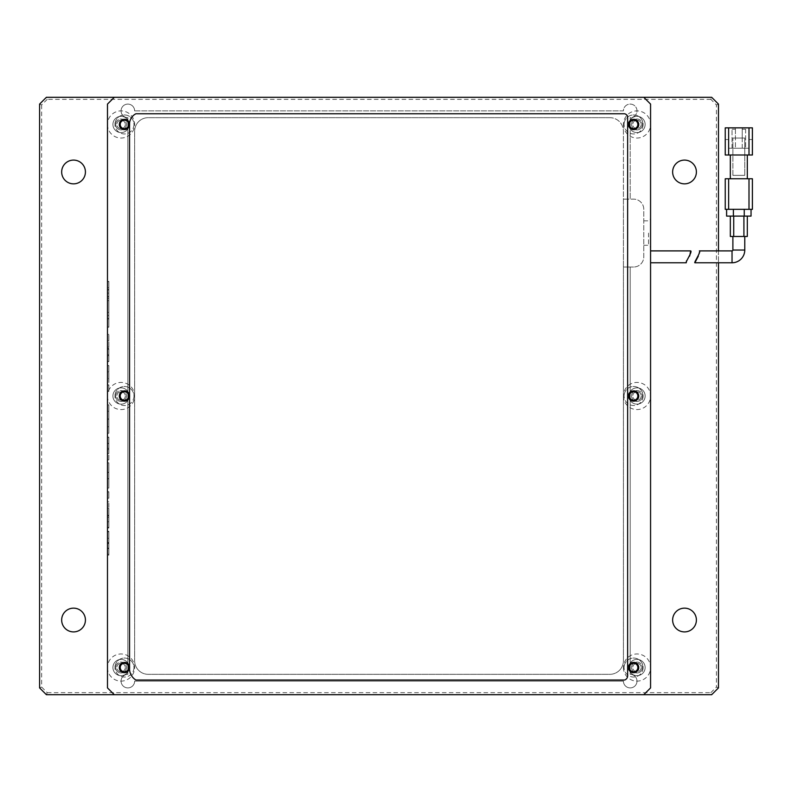 <?xml version="1.0" encoding="UTF-8"?>
<svg xmlns="http://www.w3.org/2000/svg" width="792" height="792" viewBox="0 0 792 792"><rect width="100%" height="100%" fill="white"/><g stroke="black" fill="none" stroke-linecap="round" stroke-linejoin="round"><path stroke-width="0.59" stroke-dasharray="3.96 2.97" d="M112.919 396A8.148 8.148 0 0 0 121.067 404.148A8.148 8.148 0 0 0 129.205 396A8.148 8.148 0 0 0 121.067 387.852A8.148 8.148 0 0 0 112.919 396A8.148 8.148 0 0 0 121.067 404.148A8.148 8.148 0 0 0 129.205 396A8.148 8.148 0 0 0 121.067 387.852A8.148 8.148 0 0 0 112.919 396M112.919 667.547A8.148 8.148 0 0 0 121.067 675.685A8.148 8.148 0 0 0 129.205 667.547A8.148 8.148 0 0 0 121.067 659.399A8.148 8.148 0 0 0 112.919 667.547A8.148 8.148 0 0 0 121.067 675.685A8.148 8.148 0 0 0 129.205 667.547A8.148 8.148 0 0 0 121.067 659.399A8.148 8.148 0 0 0 112.919 667.547M112.919 124.453A8.148 8.148 0 0 0 121.067 132.601A8.148 8.148 0 0 0 129.205 124.453A8.148 8.148 0 0 0 121.067 116.315A8.148 8.148 0 0 0 112.919 124.453A8.148 8.148 0 0 0 121.067 132.601A8.148 8.148 0 0 0 129.205 124.453A8.148 8.148 0 0 0 121.067 116.315A8.148 8.148 0 0 0 112.919 124.453M628.848 396A8.148 8.148 0 0 0 636.996 404.148A8.148 8.148 0 0 0 645.143 396A8.148 8.148 0 0 0 636.996 387.852A8.148 8.148 0 0 0 628.848 396A8.148 8.148 0 0 0 636.996 404.148A8.148 8.148 0 0 0 645.143 396A8.148 8.148 0 0 0 636.996 387.852A8.148 8.148 0 0 0 628.848 396M628.848 667.547A8.148 8.148 0 0 0 636.996 675.685A8.148 8.148 0 0 0 645.143 667.547A8.148 8.148 0 0 0 636.996 659.399A8.148 8.148 0 0 0 628.848 667.547A8.148 8.148 0 0 0 636.996 675.685A8.148 8.148 0 0 0 645.143 667.547A8.148 8.148 0 0 0 636.996 659.399A8.148 8.148 0 0 0 628.848 667.547M628.848 124.453A8.148 8.148 0 0 0 636.996 132.601A8.148 8.148 0 0 0 645.143 124.453A8.148 8.148 0 0 0 636.996 116.315A8.148 8.148 0 0 0 628.848 124.453A8.148 8.148 0 0 0 636.996 132.601A8.148 8.148 0 0 0 645.143 124.453A8.148 8.148 0 0 0 636.996 116.315A8.148 8.148 0 0 0 628.848 124.453M61.667 620.027A11.88 11.88 0 0 0 73.547 631.907A11.88 11.88 0 0 0 85.427 620.027A11.88 11.88 0 0 0 73.547 608.147A11.88 11.88 0 0 0 61.667 620.027M61.667 171.973A11.88 11.88 0 0 0 73.547 183.853A11.88 11.88 0 0 0 85.427 171.973A11.88 11.88 0 0 0 73.547 160.093A11.88 11.88 0 0 0 61.667 171.973M672.636 620.027A11.88 11.88 0 0 0 684.516 631.907A11.88 11.88 0 0 0 696.396 620.027A11.88 11.88 0 0 0 684.516 608.147A11.88 11.88 0 0 0 672.636 620.027M672.636 171.973A11.88 11.88 0 0 0 684.516 183.853A11.88 11.88 0 0 0 696.396 171.973A11.88 11.88 0 0 0 684.516 160.093A11.88 11.88 0 0 0 672.636 171.973M107.484 396A13.573 13.573 0 0 0 121.067 409.573A13.573 13.573 0 0 0 134.64 396A13.573 13.573 0 0 0 121.067 382.427A13.573 13.573 0 0 0 107.484 396M107.484 667.547A13.573 13.573 0 0 0 121.067 681.12A13.573 13.573 0 0 0 134.64 667.547A13.573 13.573 0 0 0 121.067 653.964A13.573 13.573 0 0 0 107.484 667.547M107.484 124.453A13.573 13.573 0 0 0 121.067 138.036A13.573 13.573 0 0 0 134.64 124.453A13.573 13.573 0 0 0 121.067 110.88A13.573 13.573 0 0 0 107.484 124.453M623.413 396A13.573 13.573 0 0 0 636.996 409.573A13.573 13.573 0 0 0 650.569 396A13.573 13.573 0 0 0 636.996 382.427A13.573 13.573 0 0 0 623.413 396M623.413 667.547A13.573 13.573 0 0 0 636.996 681.12A13.573 13.573 0 0 0 650.569 667.547A13.573 13.573 0 0 0 636.996 653.964A13.573 13.573 0 0 0 623.413 667.547M623.413 124.453A13.573 13.573 0 0 0 636.996 138.036A13.573 13.573 0 0 0 650.569 124.453A13.573 13.573 0 0 0 636.996 110.88A13.573 13.573 0 0 0 623.413 124.453M114.276 97.307L643.787 97.307L650.569 104.089L650.569 687.911L643.787 694.693L114.276 694.693L107.484 687.911L107.484 104.089L114.276 97.307L643.787 97.307L650.569 104.089L650.569 687.911L643.787 694.693L114.276 694.693L107.484 687.911L107.484 104.089L114.276 97.307L107.484 104.089L107.484 687.911L114.276 694.693L643.787 694.693L650.569 687.911L650.569 104.089L643.787 97.307L114.276 97.307L643.787 97.307M718.453 250.896L718.453 262.776M718.453 104.089L718.453 687.911L711.671 694.693L46.391 694.693L39.6 687.911L39.6 104.089L46.391 97.307L711.671 97.307L718.453 104.089L716.423 104.93L710.83 99.337L711.671 97.307M718.453 687.911L716.423 687.07L716.423 104.93M710.83 99.337L47.233 99.337L46.391 97.307M47.233 99.337L41.639 104.93L39.6 104.089M41.639 104.93L41.639 687.07L39.6 687.911M41.639 687.07L47.233 692.663L46.391 694.693M47.233 692.663L710.83 692.663L711.671 694.693M710.83 692.663L716.423 687.07M689.703 256.004L686.466 260.845M650.569 262.776L650.569 250.896L650.569 262.776M698.326 256.163L699.376 250.896M732.887 236.471L744.767 236.471L732.887 236.471M747.311 216.107L733.729 216.107L747.311 216.107L747.311 236.471L730.333 236.471L730.333 216.107L733.729 216.107L730.333 216.107M751.044 209.316L744.252 209.316L751.044 209.316L751.044 216.107L726.601 216.107L726.601 209.316L744.252 209.316L726.601 209.316M752.4 209.316L725.244 209.316M752.4 178.764L725.244 178.764M730.333 178.764L747.311 178.764L730.333 178.764L730.333 155.004L747.311 155.004L747.311 178.764M747.311 155.004L730.333 155.004M728.64 155.004L749.004 155.004L749.004 127.849L752.4 127.849L752.4 139.54L749.004 139.54L749.004 127.849L752.4 127.849L752.4 139.54L749.004 139.54L749.004 127.849L728.64 127.849L728.64 139.54L725.244 139.54L725.244 127.849L735.431 127.849L725.244 127.849L728.64 127.849L728.64 155.004L725.244 155.004M752.4 155.004L749.004 155.004M732.887 175.369L732.887 138.036L732.887 175.369L744.767 175.369L732.887 175.369M744.767 155.004L744.767 175.369L744.767 138.036L732.887 138.036L735.431 138.036L735.431 127.849L735.431 138.036L744.767 138.036L744.767 155.004M728.64 127.849L728.64 139.54L725.244 139.54L725.244 127.849M752.4 127.849L742.213 127.849L749.004 127.849L749.004 148.213L749.004 127.849M742.213 127.849L742.213 138.036L742.213 127.849M728.64 148.213L749.004 148.213L728.64 148.213M742.213 148.213L745.609 148.213L742.213 148.213L742.213 129.205L742.213 148.213M732.036 148.213L735.431 148.213L732.036 148.213L732.036 129.205L732.036 148.213M745.609 129.205L745.609 148.213L745.609 129.205L742.213 129.205L745.609 129.205M735.431 129.205L735.431 148.213L735.431 129.205L732.036 129.205L735.431 129.205M129.512 668.596A13.415 13.415 0 0 0 135.887 680.021L624.66 680.021A4.435 4.435 0 0 0 627.64 675.823L627.64 116.325A4.425 4.425 0 0 0 624.66 113.771L135.887 113.771A11.573 11.573 0 0 0 129.541 124.235L129.551 667.547A5.089 5.089 0 0 0 124.453 662.449A5.089 5.089 0 0 0 119.364 667.547A5.089 5.089 0 0 0 124.453 672.636A5.089 5.089 0 0 0 129.551 667.547L129.512 668.121A13.415 13.415 0 0 0 129.512 668.596M628.511 124.453A5.089 5.089 0 0 0 633.6 129.551A5.089 5.089 0 0 0 638.689 124.453A5.089 5.089 0 0 0 633.6 119.364A5.089 5.089 0 0 0 628.511 124.453M628.511 667.547A5.089 5.089 0 0 0 633.6 672.636A5.089 5.089 0 0 0 638.689 667.547A5.089 5.089 0 0 0 633.6 662.449A5.089 5.089 0 0 0 628.511 667.547M119.364 396A5.089 5.089 0 0 0 124.453 401.089A5.089 5.089 0 0 0 129.551 396A5.089 5.089 0 0 0 124.453 390.911A5.089 5.089 0 0 0 119.364 396M119.364 124.453A5.089 5.089 0 0 0 124.453 129.551A5.089 5.089 0 0 0 129.551 124.453A5.089 5.089 0 0 0 124.453 119.364A5.089 5.089 0 0 0 119.364 124.453M628.511 396A5.089 5.089 0 0 0 633.6 401.089A5.089 5.089 0 0 0 638.689 396A5.089 5.089 0 0 0 633.6 390.911A5.089 5.089 0 0 0 628.511 396M643.104 124.453A9.504 9.504 0 0 1 633.6 133.957A9.504 9.504 0 0 1 624.096 124.453A9.504 9.504 0 0 0 633.6 133.957A9.504 9.504 0 0 0 643.104 124.453A9.504 9.504 0 0 0 633.6 114.949A9.504 9.504 0 0 0 624.096 124.453A9.504 9.504 0 0 1 633.6 114.949A9.504 9.504 0 0 1 643.104 124.453M643.104 667.547A9.504 9.504 0 0 1 633.6 677.051A9.504 9.504 0 0 1 624.096 667.547A9.504 9.504 0 0 0 633.6 677.051A9.504 9.504 0 0 0 643.104 667.547A9.504 9.504 0 0 0 633.6 658.043A9.504 9.504 0 0 0 624.096 667.547A9.504 9.504 0 0 1 633.6 658.043A9.504 9.504 0 0 1 643.104 667.547M133.957 667.547A9.504 9.504 0 0 1 124.453 677.051A9.504 9.504 0 0 1 114.949 667.547A9.504 9.504 0 0 0 124.453 677.051A9.504 9.504 0 0 0 133.957 667.547A9.504 9.504 0 0 0 124.453 658.043A9.504 9.504 0 0 0 114.949 667.547A9.504 9.504 0 0 1 124.453 658.043A9.504 9.504 0 0 1 133.957 667.547M133.957 124.453A9.504 9.504 0 0 1 124.453 133.957A9.504 9.504 0 0 1 114.949 124.453A9.504 9.504 0 0 0 124.453 133.957A9.504 9.504 0 0 0 133.957 124.453A9.504 9.504 0 0 0 124.453 114.949A9.504 9.504 0 0 0 114.949 124.453A9.504 9.504 0 0 1 124.453 114.949A9.504 9.504 0 0 1 133.957 124.453M133.957 396A9.504 9.504 0 0 1 124.453 405.504A9.504 9.504 0 0 1 114.949 396A9.504 9.504 0 0 0 124.453 405.504A9.504 9.504 0 0 0 133.957 396A9.504 9.504 0 0 0 124.453 386.496A9.504 9.504 0 0 0 114.949 396A9.504 9.504 0 0 1 124.453 386.496A9.504 9.504 0 0 1 133.957 396M643.104 396A9.504 9.504 0 0 1 633.6 405.504A9.504 9.504 0 0 1 624.096 396A9.504 9.504 0 0 0 633.6 405.504A9.504 9.504 0 0 0 643.104 396A9.504 9.504 0 0 0 633.6 386.496A9.504 9.504 0 0 0 624.096 396A9.504 9.504 0 0 1 633.6 386.496A9.504 9.504 0 0 1 643.104 396M628.165 667.547A5.435 5.435 0 0 0 633.6 672.972A5.435 5.435 0 0 0 639.035 667.547A5.435 5.435 0 0 0 633.6 662.112A5.435 5.435 0 0 0 628.165 667.547A5.435 5.435 0 0 0 633.6 672.972A5.435 5.435 0 0 0 639.035 667.547A5.435 5.435 0 0 0 633.6 662.112A5.435 5.435 0 0 0 628.165 667.547M628.165 396A5.435 5.435 0 0 0 633.6 401.435A5.435 5.435 0 0 0 639.035 396A5.435 5.435 0 0 0 633.6 390.565A5.435 5.435 0 0 0 628.165 396A5.435 5.435 0 0 0 633.6 401.435A5.435 5.435 0 0 0 639.035 396A5.435 5.435 0 0 0 633.6 390.565A5.435 5.435 0 0 0 628.165 396M628.165 124.453A5.435 5.435 0 0 0 633.6 129.888A5.435 5.435 0 0 0 639.035 124.453A5.435 5.435 0 0 0 633.6 119.028A5.435 5.435 0 0 0 628.165 124.453A5.435 5.435 0 0 0 633.6 129.888A5.435 5.435 0 0 0 639.035 124.453A5.435 5.435 0 0 0 633.6 119.028A5.435 5.435 0 0 0 628.165 124.453M119.028 667.547A5.435 5.435 0 0 0 124.453 672.972A5.435 5.435 0 0 0 129.888 667.547A5.435 5.435 0 0 0 124.453 662.112A5.435 5.435 0 0 0 119.028 667.547A5.435 5.435 0 0 0 124.453 672.972A5.435 5.435 0 0 0 129.888 667.547A5.435 5.435 0 0 0 124.453 662.112A5.435 5.435 0 0 0 119.028 667.547M119.028 396A5.435 5.435 0 0 0 124.453 401.435A5.435 5.435 0 0 0 129.888 396A5.435 5.435 0 0 0 124.453 390.565A5.435 5.435 0 0 0 119.028 396A5.435 5.435 0 0 0 124.453 401.435A5.435 5.435 0 0 0 129.888 396A5.435 5.435 0 0 0 124.453 390.565A5.435 5.435 0 0 0 119.028 396M119.028 124.453A5.435 5.435 0 0 0 124.453 129.888A5.435 5.435 0 0 0 129.888 124.453A5.435 5.435 0 0 0 124.453 119.028A5.435 5.435 0 0 0 119.028 124.453A5.435 5.435 0 0 0 124.453 129.888A5.435 5.435 0 0 0 129.888 124.453A5.435 5.435 0 0 0 124.453 119.028A5.435 5.435 0 0 0 119.028 124.453M650.569 233.076L650.569 247.332L650.569 233.076M648.539 233.076L648.539 245.292L648.539 233.076M127.849 674.329A6.791 6.791 0 0 0 121.067 681.12A6.791 6.791 0 0 1 127.849 674.329L127.849 117.671A6.791 6.791 0 0 1 121.067 110.88A6.791 6.791 0 0 1 127.849 104.089A6.791 6.791 0 0 1 134.64 110.88A6.791 6.791 0 0 0 127.849 104.089A6.791 6.791 0 0 0 121.067 110.88A6.791 6.791 0 0 0 127.849 117.671L127.849 674.329M115.632 667.547A5.435 5.435 0 0 0 121.067 672.972A5.435 5.435 0 0 0 126.492 667.547A5.435 5.435 0 0 1 121.067 672.972A5.435 5.435 0 0 1 115.632 667.547A5.435 5.435 0 0 1 121.067 662.112A5.435 5.435 0 0 1 126.492 667.547A5.435 5.435 0 0 0 121.067 662.112A5.435 5.435 0 0 0 115.632 667.547M115.632 396A5.435 5.435 0 0 0 121.067 401.435A5.435 5.435 0 0 0 126.492 396A5.435 5.435 0 0 1 121.067 401.435A5.435 5.435 0 0 1 115.632 396A5.435 5.435 0 0 1 121.067 390.565A5.435 5.435 0 0 1 126.492 396A5.435 5.435 0 0 0 121.067 390.565A5.435 5.435 0 0 0 115.632 396M115.632 124.453A5.435 5.435 0 0 0 121.067 129.888A5.435 5.435 0 0 0 126.492 124.453A5.435 5.435 0 0 1 121.067 129.888A5.435 5.435 0 0 1 115.632 124.453A5.435 5.435 0 0 1 121.067 119.028A5.435 5.435 0 0 1 126.492 124.453A5.435 5.435 0 0 0 121.067 119.028A5.435 5.435 0 0 0 115.632 124.453M631.561 667.547A5.435 5.435 0 0 0 636.996 672.972A5.435 5.435 0 0 0 642.421 667.547A5.435 5.435 0 0 1 636.996 672.972A5.435 5.435 0 0 1 631.561 667.547A5.435 5.435 0 0 1 636.996 662.112A5.435 5.435 0 0 1 642.421 667.547A5.435 5.435 0 0 0 636.996 662.112A5.435 5.435 0 0 0 631.561 667.547M631.561 396A5.435 5.435 0 0 0 636.996 401.435A5.435 5.435 0 0 0 642.421 396A5.435 5.435 0 0 1 636.996 401.435A5.435 5.435 0 0 1 631.561 396A5.435 5.435 0 0 1 636.996 390.565A5.435 5.435 0 0 1 642.421 396A5.435 5.435 0 0 0 636.996 390.565A5.435 5.435 0 0 0 631.561 396M631.561 124.453A5.435 5.435 0 0 0 636.996 129.888A5.435 5.435 0 0 0 642.421 124.453A5.435 5.435 0 0 1 636.996 129.888A5.435 5.435 0 0 1 631.561 124.453A5.435 5.435 0 0 1 636.996 119.028A5.435 5.435 0 0 1 642.421 124.453A5.435 5.435 0 0 0 636.996 119.028A5.435 5.435 0 0 0 631.561 124.453M643.787 233.076L643.787 245.292L643.787 233.076M629.353 667.547A4.247 4.247 0 0 0 633.6 671.784A4.247 4.247 0 0 0 637.847 667.547A4.247 4.247 0 0 0 633.6 663.3A4.247 4.247 0 0 0 629.353 667.547M629.353 396A4.247 4.247 0 0 0 633.6 400.247A4.247 4.247 0 0 0 637.847 396A4.247 4.247 0 0 0 633.6 391.753A4.247 4.247 0 0 0 629.353 396M629.353 124.453A4.247 4.247 0 0 0 633.6 128.7A4.247 4.247 0 0 0 637.847 124.453A4.247 4.247 0 0 0 633.6 120.216A4.247 4.247 0 0 0 629.353 124.453M124.453 671.784A4.247 4.247 0 0 0 128.7 667.547A4.247 4.247 0 0 0 124.453 663.3A4.247 4.247 0 0 0 120.216 667.547A4.247 4.247 0 0 0 124.453 671.784M124.453 400.247A4.247 4.247 0 0 0 128.7 396A4.247 4.247 0 0 0 124.453 391.753A4.247 4.247 0 0 0 120.216 396A4.247 4.247 0 0 0 124.453 400.247M124.453 128.7A4.247 4.247 0 0 0 128.7 124.453A4.247 4.247 0 0 0 124.453 120.216A4.247 4.247 0 0 0 120.216 124.453A4.247 4.247 0 0 0 124.453 128.7M125.304 667.547A4.247 4.247 0 0 1 121.067 671.784A4.247 4.247 0 0 1 116.82 667.547A4.247 4.247 0 0 1 121.067 663.3A4.247 4.247 0 0 1 125.304 667.547A4.247 4.247 0 0 1 121.067 671.784A4.247 4.247 0 0 1 116.82 667.547A4.247 4.247 0 0 1 121.067 663.3A4.247 4.247 0 0 1 125.304 667.547M125.304 396A4.247 4.247 0 0 1 121.067 400.247A4.247 4.247 0 0 1 116.82 396A4.247 4.247 0 0 1 121.067 391.753A4.247 4.247 0 0 1 125.304 396A4.247 4.247 0 0 1 121.067 400.247A4.247 4.247 0 0 1 116.82 396A4.247 4.247 0 0 1 121.067 391.753A4.247 4.247 0 0 1 125.304 396M125.304 124.453A4.247 4.247 0 0 1 121.067 128.7A4.247 4.247 0 0 1 116.82 124.453A4.247 4.247 0 0 1 121.067 120.216A4.247 4.247 0 0 1 125.304 124.453A4.247 4.247 0 0 1 121.067 128.7A4.247 4.247 0 0 1 116.82 124.453A4.247 4.247 0 0 1 121.067 120.216A4.247 4.247 0 0 1 125.304 124.453M641.233 667.547A4.247 4.247 0 0 1 636.996 671.784A4.247 4.247 0 0 1 632.749 667.547A4.247 4.247 0 0 1 636.996 663.3A4.247 4.247 0 0 1 641.233 667.547A4.247 4.247 0 0 1 636.996 671.784A4.247 4.247 0 0 1 632.749 667.547A4.247 4.247 0 0 1 636.996 663.3A4.247 4.247 0 0 1 641.233 667.547M641.233 396A4.247 4.247 0 0 1 636.996 400.247A4.247 4.247 0 0 1 632.749 396A4.247 4.247 0 0 1 636.996 391.753A4.247 4.247 0 0 1 641.233 396A4.247 4.247 0 0 1 636.996 400.247A4.247 4.247 0 0 1 632.749 396A4.247 4.247 0 0 1 636.996 391.753A4.247 4.247 0 0 1 641.233 396M641.233 124.453A4.247 4.247 0 0 1 636.996 128.7A4.247 4.247 0 0 1 632.749 124.453A4.247 4.247 0 0 1 636.996 120.216A4.247 4.247 0 0 1 641.233 124.453A4.247 4.247 0 0 1 636.996 128.7A4.247 4.247 0 0 1 632.749 124.453A4.247 4.247 0 0 1 636.996 120.216A4.247 4.247 0 0 1 641.233 124.453M609.84 117.671L148.213 117.671A13.573 13.573 0 0 0 134.64 131.244L134.64 660.756A13.573 13.573 0 0 0 148.213 674.329L609.84 674.329A13.573 13.573 0 0 0 623.413 660.756L623.413 131.244A13.573 13.573 0 0 0 609.84 117.671L148.213 117.671A13.573 13.573 0 0 0 134.64 131.244L134.64 660.756A13.573 13.573 0 0 0 148.213 674.329L609.84 674.329A13.573 13.573 0 0 0 623.413 660.756L623.413 267.013L630.204 267.013L630.204 674.329A6.791 6.791 0 0 1 636.996 681.12A6.791 6.791 0 0 1 630.204 687.911A6.791 6.791 0 0 1 623.413 681.12L134.64 681.12A6.791 6.791 0 0 1 127.849 687.911A6.791 6.791 0 0 1 121.067 681.12A6.791 6.791 0 0 0 127.849 687.911A6.791 6.791 0 0 0 134.64 681.12L623.413 681.12A6.791 6.791 0 0 0 630.204 687.911A6.791 6.791 0 0 0 636.996 681.12A6.791 6.791 0 0 0 630.204 674.329L630.204 267.013L633.6 267.013L623.413 267.013L623.413 199.129L633.6 199.129A10.187 10.187 0 0 1 643.787 209.316L643.787 256.836A10.187 10.187 0 0 1 633.6 267.013A10.187 10.187 0 0 0 643.787 256.836L643.787 209.316A10.187 10.187 0 0 0 633.6 199.129L623.413 199.129L623.413 131.244A13.573 13.573 0 0 0 609.84 117.671M107.484 531.254L107.484 555.133L107.484 531.769L108.841 531.769L107.484 531.828L107.484 548.638L107.484 531.254L108.841 531.254L107.484 531.303M108.841 531.303L108.841 555.133L108.841 538.322L107.484 538.312L108.841 538.312L108.841 542.659L107.484 542.659M107.484 555.133L108.841 555.133L107.484 555.133M107.484 281.407L107.484 327.185L107.484 281.407L108.841 281.407L108.841 327.185L108.841 281.407L107.484 281.407M107.484 327.185L108.841 327.185L107.484 327.185M107.484 488.02L107.484 462.835L107.484 488.05L108.841 488.02L108.841 462.835L108.841 488.02M107.484 497.96L107.484 491.733L107.484 498.208L108.841 497.96L108.841 491.733L108.841 497.96M107.484 521.76L107.484 501.791L107.484 527.462L107.484 508.286L107.484 521.76L108.841 521.76L108.841 527.997L107.484 527.997M107.484 449.45L107.484 437.125L107.484 459.865L107.484 449.45L108.841 449.45L108.841 437.125L108.841 449.608L107.484 449.608M108.841 449.608L108.841 459.865L107.484 459.865L108.841 459.865L108.841 449.45M107.484 404.9L107.484 433.264L107.484 404.9L108.841 404.9L108.841 419.206L107.484 419.206M107.484 372.062L107.484 365.548L108.841 365.676L107.484 365.686L107.484 391.397L107.484 372.062L108.841 372.062L108.841 365.548L108.841 378.517L107.484 378.517M108.841 378.517L108.841 391.436L107.484 391.436L108.841 391.397L108.841 384.902L107.484 385.051L108.841 385.07L108.841 378.616L107.484 378.616M107.484 354.747L107.484 334.382L107.484 361.627L107.484 340.748L107.484 354.747L108.841 354.747L108.841 361.37L107.484 361.37M643.787 694.693L114.276 694.693M134.64 110.88L623.413 110.88A6.791 6.791 0 0 1 630.204 104.089A6.791 6.791 0 0 1 636.996 110.88A6.791 6.791 0 0 1 630.204 117.671L630.204 199.129L630.204 117.671A6.791 6.791 0 0 0 636.996 110.88A6.791 6.791 0 0 0 630.204 104.089A6.791 6.791 0 0 0 623.413 110.88L134.64 110.88M108.841 361.37L108.841 334.382L108.841 361.627L108.841 340.748L108.841 348.48L107.484 348.48M108.841 348.48L108.841 354.747M108.841 340.748L107.484 340.748M108.841 349.193L107.484 349.193M108.841 355.648L107.484 355.648M108.841 355.608L107.484 355.608M108.841 347.124L107.484 347.124M108.841 347.094L107.484 347.094M108.841 361.538L107.484 361.538M108.841 361.627L107.484 361.627M108.841 349.094L107.484 349.094M108.841 334.382L107.484 334.382M108.841 348.44L107.484 348.44M108.841 378.616L108.841 372.062M108.841 384.902L107.484 384.902M108.841 391.258L107.484 391.258M108.841 365.548L107.484 365.548M108.841 371.903L107.484 371.903M108.841 419.206L108.841 433.264L108.841 418.958L107.484 418.958L107.484 426.769L107.484 418.988L108.841 418.988L108.841 404.9M108.841 433.264L107.484 433.264M108.841 418.988L108.841 426.769L108.841 418.988M108.841 411.266L107.484 411.266M108.841 419.176L107.484 419.176M108.841 426.769L107.484 426.769M108.841 459.875L107.484 459.875M108.841 443.51L107.484 443.51M108.841 443.589L107.484 443.589M108.841 437.362L107.484 437.362M108.841 437.125L107.484 437.125M108.841 443.47L108.841 453.509L108.841 443.381L107.484 443.47L107.484 453.509L107.484 443.47M108.841 453.519L107.484 453.509M108.841 448.381L107.484 448.381M108.841 443.381L107.484 443.381M108.841 448.292L107.484 448.292M108.841 527.997L108.841 501.791L108.841 527.462L108.841 508.286L108.841 515.75L107.484 515.75M108.841 515.75L108.841 521.76M108.841 508.286L107.484 508.286M108.841 517.265L107.484 517.265M108.841 527.413L107.484 527.413M108.841 527.462L107.484 527.462M108.841 515.839L107.484 515.839M108.841 501.791L107.484 501.791M108.841 515.325L107.484 515.325M108.841 498.208L107.484 498.208M108.841 491.971L107.484 491.971M108.841 491.733L107.484 491.733M108.841 488.05L107.484 488.05M108.841 478.645L107.484 478.645M108.841 478.853L107.484 478.853M108.841 472.487L107.484 472.487M108.841 472.279L107.484 472.279M108.841 462.865L107.484 462.865M108.841 462.835L107.484 462.835M108.841 298.346L108.841 289.555L108.841 298.346L107.484 298.346L107.484 289.555L107.484 298.346L108.841 298.346M108.841 293.832L108.841 293.089L107.484 293.089L107.484 322.74L107.484 287.734L107.484 293.832L108.841 293.832L108.841 293.089L108.841 322.74L108.841 293.832M107.484 300.683L107.484 315.493L108.841 315.493L108.841 300.683L107.484 300.683L108.841 300.683M108.841 285.843L108.841 287.734L107.484 287.734L107.484 285.843L108.841 285.843M108.841 322.74L108.841 304.138L107.484 304.138L107.484 322.74L108.841 322.74M108.841 312.365L108.841 296.555L108.841 312.365L107.484 312.365L107.484 296.555L107.484 312.365L108.841 312.365M107.484 296.555L108.841 296.555L107.484 296.555M108.841 296.772L107.484 296.772M107.484 289.555L108.841 289.555L107.484 289.555M108.841 542.659L108.841 554.232L108.841 531.828L108.841 548.638L108.841 542.579L107.484 542.579M108.841 542.579L108.841 531.254M108.841 548.638L107.484 548.638M108.841 542.49L107.484 542.49M108.841 554.232L107.484 554.232M108.841 548.133L107.484 548.133M108.841 543.391L107.484 543.391M108.841 538.303L107.484 538.303M108.841 543.54L107.484 543.54M732.036 250.896L732.036 262.776M732.887 250.044L744.767 250.044M743.916 236.471L743.916 216.107M733.729 216.107L733.729 236.471M733.392 209.316L733.392 216.107M744.252 216.107L744.252 209.316M749.004 209.316L749.004 178.764M728.64 178.764L728.64 209.316M108.841 289.634L107.484 289.634M108.841 318.582L107.484 318.582M108.841 326.957L107.484 326.957M108.841 318.948L107.484 318.948M108.841 290.001L107.484 290.001M108.841 281.625L107.484 281.625M108.841 543.163L107.484 543.163M643.787 245.292L648.539 245.292L650.569 247.332M643.787 220.859L648.539 220.859L650.569 218.82"/><path stroke-width="1.19" d="M61.667 620.027A11.88 11.88 0 0 0 73.547 631.907A11.88 11.88 0 0 0 85.427 620.027A11.88 11.88 0 0 0 73.547 608.147A11.88 11.88 0 0 0 61.667 620.027M61.667 171.973A11.88 11.88 0 0 0 73.547 183.853A11.88 11.88 0 0 0 85.427 171.973A11.88 11.88 0 0 0 73.547 160.093A11.88 11.88 0 0 0 61.667 171.973M672.636 620.027A11.88 11.88 0 0 0 684.516 631.907A11.88 11.88 0 0 0 696.396 620.027A11.88 11.88 0 0 0 684.516 608.147A11.88 11.88 0 0 0 672.636 620.027M672.636 171.973A11.88 11.88 0 0 0 684.516 183.853A11.88 11.88 0 0 0 696.396 171.973A11.88 11.88 0 0 0 684.516 160.093A11.88 11.88 0 0 0 672.636 171.973M718.453 262.776L718.453 687.911L711.671 694.693L643.787 694.693L650.569 687.911L650.569 104.089L643.787 97.307L711.671 97.307L718.453 104.089L718.453 250.896M46.391 97.307L114.276 97.307L107.484 104.089L107.484 687.911L114.276 694.693L46.391 694.693L39.6 687.911L39.6 104.089L46.391 97.307M686.466 260.845L686.258 262.776C685.001 262.647 692.822 251.311 690.644 250.896L689.703 256.004M686.258 262.776L650.569 262.776M690.644 250.896L650.569 250.896M744.767 236.471L744.767 250.044A12.731 12.731 0 0 1 732.036 262.776L694.841 262.776L698.326 256.163M744.767 250.044L732.887 250.044A0.851 0.851 0 0 1 732.036 250.896L699.376 250.896C701.504 251.311 693.762 262.657 694.841 262.776M732.887 250.044L732.887 236.471M743.916 216.107L743.916 236.471L747.311 236.471L747.311 216.107M743.916 236.471L733.729 236.471L733.729 216.107M730.333 216.107L730.333 236.471L733.729 236.471M726.601 209.316L726.601 216.107L751.044 216.107L751.044 209.316M725.244 209.316L725.244 178.764L725.244 209.316L752.4 209.316L752.4 178.764L752.4 209.316M725.244 178.764L752.4 178.764M747.311 178.764L747.311 155.004M730.333 155.004L730.333 178.764M749.004 155.004L752.4 155.004L752.4 127.849L749.004 127.849L749.004 155.004L728.64 155.004L728.64 127.849L749.004 127.849M728.64 127.849L725.244 127.849L725.244 155.004L728.64 155.004M725.244 127.849L725.244 155.004M752.4 155.004L752.4 127.849M129.512 668.121A5.089 5.089 0 0 1 124.166 672.626A5.089 5.089 0 0 1 119.364 667.547A5.089 5.089 0 0 1 124.453 662.449A5.089 5.089 0 0 1 129.551 667.547A13.415 13.415 0 0 0 135.887 680.021L624.66 680.021A4.435 4.435 0 0 0 627.64 675.823L627.64 116.325A4.425 4.425 0 0 0 624.66 113.771L135.887 113.771A11.573 11.573 0 0 0 129.551 124.453A5.089 5.089 0 0 1 124.453 129.551A5.089 5.089 0 0 1 119.364 124.453A5.089 5.089 0 0 1 124.344 119.364A5.089 5.089 0 0 1 129.541 124.235M638.689 124.453A5.089 5.089 0 0 1 633.6 129.551A5.089 5.089 0 0 1 628.511 124.453A5.089 5.089 0 0 1 633.6 119.364A5.089 5.089 0 0 1 638.689 124.453M638.689 667.547A5.089 5.089 0 0 1 633.6 672.636A5.089 5.089 0 0 1 628.511 667.547A5.089 5.089 0 0 1 633.6 662.449A5.089 5.089 0 0 1 638.689 667.547M129.551 396A5.089 5.089 0 0 1 124.453 401.089A5.089 5.089 0 0 1 119.364 396A5.089 5.089 0 0 1 124.453 390.911A5.089 5.089 0 0 1 129.551 396M638.689 396A5.089 5.089 0 0 1 633.6 401.089A5.089 5.089 0 0 1 628.511 396A5.089 5.089 0 0 1 633.6 390.911A5.089 5.089 0 0 1 638.689 396M114.276 694.693L643.787 694.693M643.787 97.307L114.276 97.307M129.551 124.453L129.551 667.547M629.353 667.547A4.247 4.247 0 0 0 633.6 671.784A4.247 4.247 0 0 0 637.847 667.547A4.247 4.247 0 0 0 633.6 663.3A4.247 4.247 0 0 0 629.353 667.547M629.353 396A4.247 4.247 0 0 0 633.6 400.247A4.247 4.247 0 0 0 637.847 396A4.247 4.247 0 0 0 633.6 391.753A4.247 4.247 0 0 0 629.353 396M629.353 124.453A4.247 4.247 0 0 0 633.6 128.7A4.247 4.247 0 0 0 637.847 124.453A4.247 4.247 0 0 0 633.6 120.216A4.247 4.247 0 0 0 629.353 124.453M120.216 667.547A4.247 4.247 0 0 0 124.453 671.784A4.247 4.247 0 0 0 128.7 667.547A4.247 4.247 0 0 0 124.453 663.3A4.247 4.247 0 0 0 120.216 667.547M120.216 396A4.247 4.247 0 0 0 124.453 400.247A4.247 4.247 0 0 0 128.7 396A4.247 4.247 0 0 0 124.453 391.753A4.247 4.247 0 0 0 120.216 396M120.216 124.453A4.247 4.247 0 0 0 124.453 128.7A4.247 4.247 0 0 0 128.7 124.453A4.247 4.247 0 0 0 124.453 120.216A4.247 4.247 0 0 0 120.216 124.453M732.036 262.776L732.036 250.896M744.252 209.316L744.252 216.107M733.392 216.107L733.392 209.316M728.64 209.316L728.64 178.764M749.004 178.764L749.004 209.316"/></g></svg>
